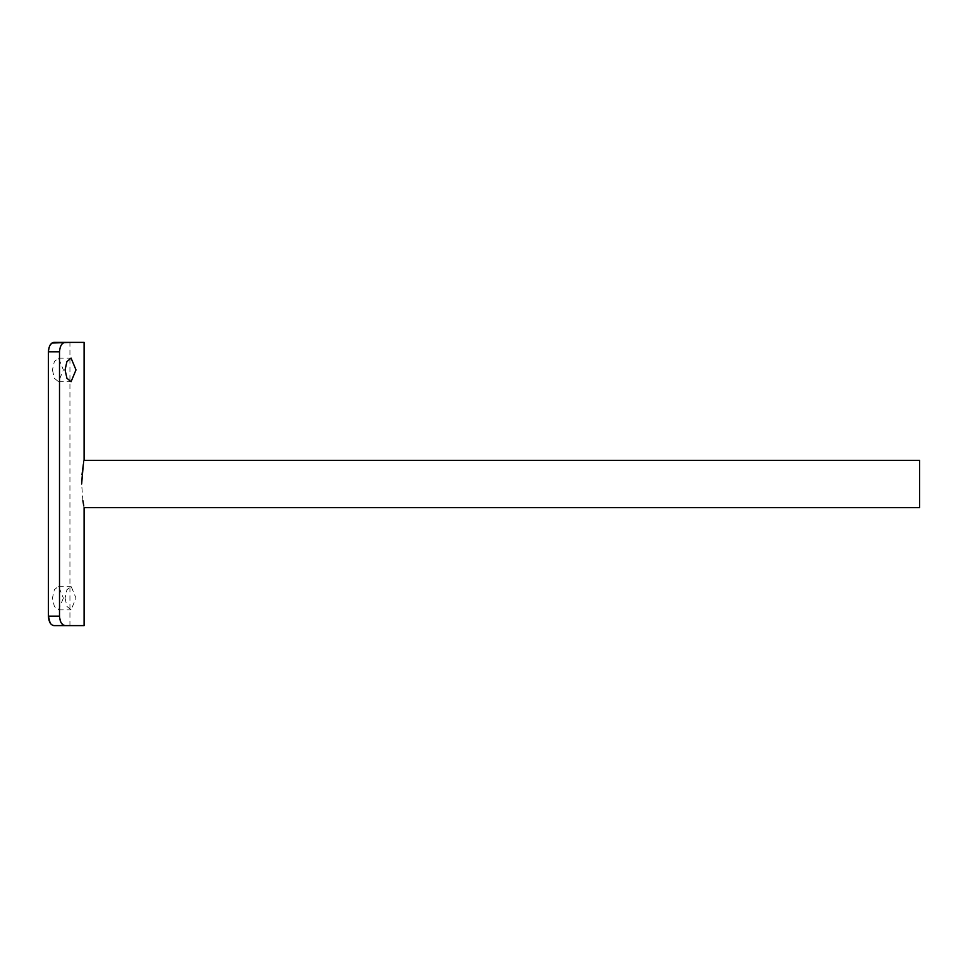 <?xml version="1.0" encoding="UTF-8"?>
<svg xmlns="http://www.w3.org/2000/svg" width="968" height="968" viewBox="0 0 968 968"><rect width="100%" height="100%" fill="white"/><g stroke="black" fill="none" stroke-linecap="round" stroke-linejoin="round"><path stroke-width="0.73" stroke-dasharray="4.84 3.63" d="M919.6 507.607L919.6 460.393M81.735 479.293L82.026 474.623M83.333 464.483L84.107 460.393M52.429 369.909L54.341 378.246L58.528 381.707L63.38 369.909L58.528 358.112L54.341 361.56L52.429 369.909M65.062 598.091L66.937 606.44L71.075 609.888L76 598.091L71.075 586.281L66.937 589.742L65.062 598.091M63.38 598.091L58.528 609.888L54.353 606.44L52.429 598.091L54.353 589.742L58.528 586.281L63.38 598.091M50.082 345.152L48.4 351.832L59.508 351.832C59.919 346.096 61.77 342.95 65.062 342.394L69.938 342.394L69.938 625.606L53.905 625.606L50.082 622.847M61.202 622.847L59.508 616.168L48.4 616.168L48.4 351.832M59.508 351.832L59.508 616.168M84.107 507.607L83.744 505.828M82.873 500.662L81.639 484M58.528 381.707L71.075 381.707M58.528 609.888L71.075 609.888M58.528 586.281L71.075 586.281M58.528 358.112L71.075 358.112"/><path stroke-width="1.45" d="M84.107 342.394L53.905 342.394L84.107 342.394L84.107 460.393L919.6 460.393L919.6 507.607L84.107 507.607L84.107 625.606L53.905 625.606C50.663 625.062 48.824 621.916 48.4 616.168L50.082 622.847M81.639 484C84.325 514.444 84.325 514.444 81.639 484C84.313 453.581 84.325 453.508 81.639 484L81.735 479.293M82.026 474.623L83.333 464.483M76 369.909L71.075 381.707L66.925 378.258L65.062 369.909L66.925 361.572L71.075 358.112L76 369.909M59.508 351.832L48.4 351.832C48.824 346.096 50.651 342.95 53.905 342.394L65.062 342.394C61.783 342.938 59.931 346.084 59.508 351.832L59.508 616.168C59.919 621.904 61.77 625.05 65.062 625.606L84.107 625.606M69.938 625.606L53.905 625.606L65.062 625.606L63.017 624.892M63.005 624.892L61.202 622.847M83.744 505.828L82.873 500.662M69.938 342.394L51.957 343.047M51.921 343.083L50.082 345.152M48.4 351.832L48.4 616.168L59.508 616.168"/></g></svg>
